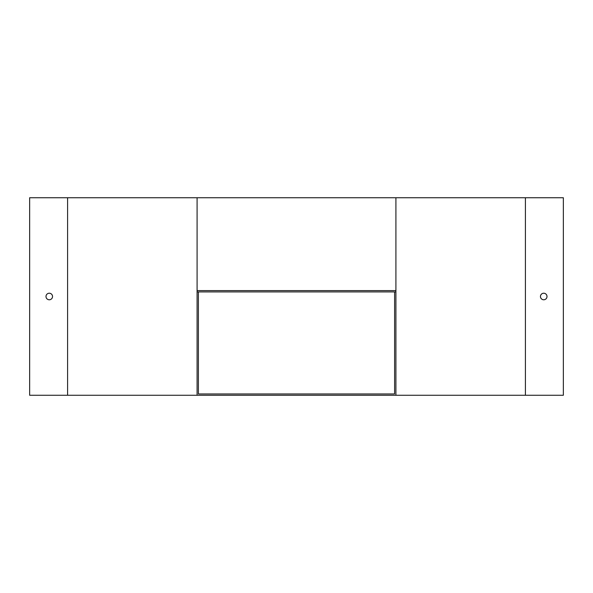 <?xml version="1.0" encoding="UTF-8"?>
<svg xmlns="http://www.w3.org/2000/svg" width="593" height="593" viewBox="0 0 593 593"><rect width="100%" height="100%" fill="white"/><g stroke="black" fill="none" stroke-linecap="round" stroke-linejoin="round"><path stroke-width="0.89" d="M197.084 197.736L29.65 197.736L29.65 395.264L563.35 395.264L563.35 197.736L197.084 197.736L197.084 395.264M52.54 296.5A3.269 3.269 0 0 1 47.633 299.332A3.269 3.269 0 0 1 47.633 293.668A3.269 3.269 0 0 1 52.54 296.5M394.604 291.919L394.604 393.952L198.396 393.952L198.396 291.919M395.916 197.736L395.916 395.264M540.46 296.5A3.269 3.269 0 0 0 545.367 299.332A3.269 3.269 0 0 0 545.367 293.668A3.269 3.269 0 0 0 540.46 296.5M395.916 290.614L197.084 290.614M395.916 291.919L197.084 291.919M67.587 197.736L67.587 395.264M525.413 197.736L525.413 395.264"/></g></svg>
